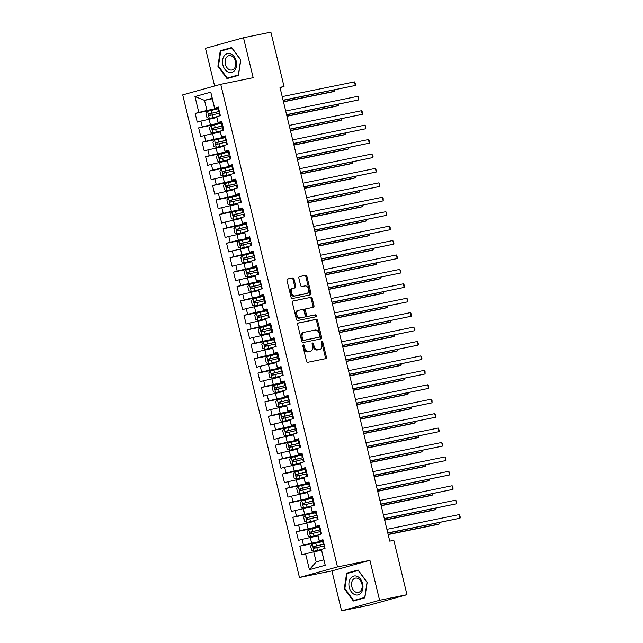 <?xml version="1.0" encoding="UTF-8"?>
<svg xmlns="http://www.w3.org/2000/svg" width="643" height="643" viewBox="0 0 643 643"><rect width="100%" height="100%" fill="white"/><g stroke="black" fill="none" stroke-linecap="round" stroke-linejoin="round"><path stroke-width="0.96" d="M303.311 344.897A1.021 0.707 74.5 0 0 302.853 346.03L306.494 361.077A1.455 1.013 74.5 0 0 307.828 362.29L325.744 358.633A1.455 1.013 74.5 0 0 325.792 358.625A1.455 1.013 74.5 0 0 326.395 357.018L322.754 341.972A1.021 0.707 74.5 0 0 321.363 342.261L321.838 344.206A4.662 3.247 74.5 0 1 319.901 349.35A4.662 3.247 74.5 0 1 319.748 349.382L318.253 349.688A4.662 3.247 74.5 0 1 313.977 345.805L313.503 343.86A1.021 0.707 74.5 0 0 312.112 344.142L312.578 346.095A4.662 3.247 74.5 0 1 310.649 351.239A4.662 3.247 74.5 0 1 310.489 351.271L309.002 351.576A4.662 3.247 74.5 0 1 304.718 347.694L304.252 345.749A1.021 0.707 74.5 0 0 303.311 344.897M294.036 279.158A1.455 1.013 74.5 0 0 292.702 277.945L287.678 278.966A1.455 1.013 74.5 0 0 287.63 278.982A1.455 1.013 74.5 0 0 287.019 280.589L291.062 297.291A1.455 1.013 74.5 0 0 292.404 298.505L310.312 294.856A1.455 1.013 74.5 0 0 310.36 294.84A1.455 1.013 74.5 0 0 310.963 293.232L306.928 276.53A1.455 1.013 74.5 0 0 305.586 275.317L299.517 276.554A1.455 1.013 74.5 0 0 299.469 276.562A1.455 1.013 74.5 0 0 298.866 278.17L300.594 285.323A1.455 1.013 74.5 0 0 301.929 286.537L304.943 285.918A3.898 2.717 74.5 0 1 308.495 289.069A3.898 2.717 74.5 0 1 306.904 293.465A3.898 2.717 74.5 0 1 306.775 293.497L294.984 295.901A3.898 2.717 74.5 0 1 291.424 292.75A3.898 2.717 74.5 0 1 293.023 288.353A3.898 2.717 74.5 0 1 293.152 288.321L295.113 287.927A1.455 1.013 74.5 0 0 295.161 287.911A1.455 1.013 74.5 0 0 295.764 286.304L294.036 279.158L293.007 279.44A1.455 1.013 74.5 0 0 291.673 278.226L287.381 279.102M279.97 87.36L389.754 541.141L393.813 540.313L406.963 594.687L379.595 600.273L369.926 560.318L337.487 566.933L220.726 84.305L253.165 77.69L243.496 37.736L270.872 32.15L284.029 86.532L279.97 87.36M298.328 323.003A1.455 1.013 74.5 0 0 298.28 323.011A1.455 1.013 74.5 0 0 297.677 324.619L301.72 341.329A1.455 1.013 74.5 0 0 303.054 342.534L320.97 338.885A1.455 1.013 74.5 0 0 321.018 338.869A1.455 1.013 74.5 0 0 321.621 337.262L317.578 320.56A1.455 1.013 74.5 0 0 316.235 319.346L298.231 323.027M296.391 319.306L292.348 302.604A1.455 1.013 74.5 0 1 292.951 300.996A1.455 1.013 74.5 0 1 292.999 300.98L310.915 297.331A1.455 1.013 74.5 0 1 312.249 298.545L313.977 305.69A1.455 1.013 74.5 0 1 313.374 307.298A1.455 1.013 74.5 0 1 313.326 307.314L306.06 308.793A1.455 1.013 74.5 0 0 306.012 308.809A1.455 1.013 74.5 0 0 305.409 310.408L306.558 315.158A1.455 1.013 74.5 0 0 307.893 316.364L315.456 314.829A1.021 0.707 74.5 0 1 315.97 316.798A1.021 0.707 74.5 0 0 315.97 316.798L297.725 320.519A1.455 1.013 74.5 0 1 296.391 319.306M337.487 566.933L299.469 577.51L182.708 94.883L220.726 84.305M325.237 565.261L309.42 569.666L305.578 553.8L313.744 551.831L316.187 561.926L323.791 559.812L325.237 565.261L321.396 549.395L325.045 548.383L322.955 539.726L319.306 540.739L317.907 534.976L321.556 533.955L319.458 525.307L315.817 526.32L314.419 520.549L318.068 519.536L315.97 510.88L312.329 511.892L310.931 506.121L314.58 505.109L312.482 496.452L308.833 497.473L307.442 491.702L311.083 490.689L308.994 482.033L305.345 483.046L303.954 477.275L307.595 476.262L305.505 467.606L301.856 468.618L300.458 462.856L304.107 461.835L302.017 453.186L298.368 454.199L296.97 448.428L300.619 447.415L298.529 438.759L294.88 439.772L293.481 434.001L297.13 432.988L295.033 424.332L291.392 425.353L289.993 419.582L293.642 418.569L291.544 409.912L287.895 410.925L286.505 405.154L290.154 404.142L288.056 395.485L284.407 396.498L283.016 390.735L286.657 389.714L284.568 381.066L280.919 382.079L279.52 376.308L283.169 375.295L281.079 366.639L277.43 367.651L276.032 361.88L279.681 360.868L277.591 352.211L273.942 353.232L272.544 347.461L276.193 346.448L274.095 337.792L270.454 338.805L269.055 333.034L272.704 332.021L270.607 323.365L266.958 324.377L265.567 318.615L269.216 317.594L267.118 308.945L263.469 309.958L262.079 304.187L265.72 303.174L263.63 294.518L259.981 295.531L258.582 289.76L262.231 288.747L260.142 280.091L256.493 281.112L255.094 275.341L258.743 274.328L256.653 265.672L253.004 266.684L251.606 260.913L255.255 259.901L253.157 251.244L249.516 252.257L248.118 246.494L251.767 245.473L249.669 236.825L246.028 237.838L244.629 232.067L248.278 231.054L246.181 222.398L242.532 223.41L241.141 217.639L244.782 216.627L242.692 207.97L239.043 208.991L237.653 203.22L241.294 202.207L239.204 193.551L235.555 194.564L234.156 188.793L237.806 187.78L235.716 179.124L232.067 180.136L230.668 174.374L234.317 173.353L232.219 164.704L228.578 165.717L227.18 159.946L230.829 158.934L228.731 150.277L225.09 151.29L223.692 145.519L227.341 144.506L225.243 135.85L221.594 136.871L220.203 131.1L223.844 130.087L221.755 121.431L218.106 122.443L216.715 116.672L220.356 115.66L218.266 107.003L214.561 108.337L212.118 98.242L204.522 100.356L206.958 110.451L218.532 108.088M312.265 544.074L313.993 551.212L311.654 550.368L310.601 546.036L312.265 544.074L323.349 541.382L299.839 546.156L301.929 554.813L305.578 553.8M299.839 546.156L303.48 545.143L302.089 539.373L317.988 535.828M308.777 529.655L310.505 536.792L308.158 535.94L307.113 531.616L308.817 529.599L319.86 526.955L296.351 531.737L298.44 540.393L302.089 539.373M296.351 531.737L299.992 530.724L298.601 524.953L314.499 521.401M316.372 512.519L292.854 517.31L294.952 525.966L298.601 524.953M292.854 517.31L296.503 516.297L295.105 510.526L311.003 506.981M312.876 498.092L289.366 502.89L291.464 511.539L295.105 510.526M289.366 502.89L293.015 501.87L291.617 496.107L307.515 492.554M309.387 483.665L285.878 488.463L287.976 497.119L291.617 496.107M285.878 488.463L289.527 487.45L288.128 481.679L304.026 478.135M305.899 469.245L282.39 474.036L284.479 482.692L288.128 481.679M282.39 474.036L286.039 473.023L284.64 467.252L300.538 463.707M302.411 454.818L278.901 459.616L280.991 468.273L284.64 467.252M278.901 459.616L282.55 458.604L281.152 452.833L297.05 449.28M287.839 443.107L289.567 450.245L287.22 449.401L286.175 445.069L287.879 443.059L298.923 440.415L275.413 445.189L277.503 453.845L281.152 452.833M275.413 445.189L279.054 444.176L277.663 438.405L293.562 434.861M284.351 428.68L286.079 435.825L283.732 434.973L282.687 430.649L284.391 428.632L295.434 425.987L271.917 430.77L274.014 439.418L277.663 438.405M271.917 430.77L275.566 429.749L274.175 423.986L290.065 420.434M291.938 411.544L268.428 416.342L270.526 424.999L274.175 423.986M268.428 416.342L272.077 415.33L270.679 409.559L286.577 406.014M277.374 399.833L279.102 406.971L276.755 406.127L275.71 401.795L277.414 399.785L288.458 397.141L264.94 401.915L267.038 410.572L270.679 409.559M264.94 401.915L268.589 400.902L267.191 395.132L283.089 391.587M273.878 385.414L275.606 392.551L273.267 391.7L272.222 387.375L273.926 385.358L284.97 382.714L261.452 387.496L263.542 396.152L267.191 395.132M261.452 387.496L265.101 386.483L263.702 380.712L279.601 377.16M270.39 370.987L272.118 378.124L269.779 377.28L268.726 372.948L270.39 370.987L281.481 368.294L257.964 373.069L260.053 381.725L263.702 380.712M257.964 373.069L261.613 372.056L260.214 366.285L276.112 362.74M266.901 356.56L268.629 363.705L266.282 362.853L265.238 358.529L266.901 356.56L277.985 353.867L254.475 358.649L256.565 367.298L260.214 366.285M254.475 358.649L258.116 357.629L256.726 351.866L272.624 348.313M274.497 339.424L250.979 344.222L253.077 352.878L256.726 351.866M250.979 344.222L254.628 343.209L253.238 337.438L269.128 333.894M271 325.004L247.491 329.795L249.588 338.451L253.238 337.438M247.491 329.795L251.14 328.782L249.741 323.011L265.639 319.467M267.512 310.577L244.002 315.375L246.1 324.032L249.741 323.011M244.002 315.375L247.651 314.363L246.253 308.592L262.151 305.039M264.024 296.158L240.514 300.948L242.604 309.604L246.253 308.592M240.514 300.948L244.163 299.935L242.765 294.164L258.663 290.62M260.536 281.73L237.026 286.529L239.116 295.177L242.765 294.164M237.026 286.529L240.675 285.508L239.276 279.745L255.175 276.193M257.047 267.303L233.538 272.102L235.627 280.758L239.276 279.745M233.538 272.102L237.179 271.089L235.788 265.318L251.686 261.773M242.475 255.593L244.203 262.73L241.856 261.886L240.812 257.554L242.515 255.544L253.559 252.9L230.049 257.674L232.139 266.331L235.788 265.318M230.049 257.674L233.69 256.661L232.3 250.891L248.19 247.346M238.987 241.173L240.715 248.311L238.368 247.459L237.323 243.134L239.027 241.117L250.071 238.481L226.553 243.255L228.651 251.911L232.3 250.891M226.553 243.255L230.202 242.242L228.804 236.471L244.702 232.919M235.499 226.746L237.227 233.883L234.88 233.039L233.835 228.707L235.539 226.698L246.582 224.053L223.065 228.828L225.163 237.484L228.804 236.471M223.065 228.828L226.714 227.815L225.315 222.044L241.213 218.499M232.01 212.319L233.731 219.464L231.392 218.612L230.347 214.288L232.051 212.27L243.094 209.626L219.576 214.408L221.674 223.057L225.315 222.044M219.576 214.408L223.225 213.388L221.827 207.625L237.725 204.072M228.514 197.899L230.242 205.037L227.903 204.185L226.85 199.86L228.562 197.843L239.606 195.207L216.088 199.981L218.178 208.637L221.827 207.625M216.088 199.981L219.737 198.968L218.339 193.197L234.237 189.653M225.026 183.472L226.754 190.609L224.415 189.765L223.362 185.433L225.026 183.472L236.11 180.779L212.6 185.554L214.69 194.21L218.339 193.197M212.6 185.554L216.241 184.541L214.85 178.77L230.749 175.226M232.621 166.336L209.112 171.134L211.201 179.791L214.85 178.77M209.112 171.134L212.753 170.122L211.362 164.351L227.26 160.798M229.133 151.917L205.615 156.707L207.713 165.364L211.362 164.351M205.615 156.707L209.264 155.694L207.866 149.923L223.764 146.379M225.637 137.489L202.127 142.288L204.225 150.936L207.866 149.923M202.127 142.288L205.776 141.267L204.378 135.504L220.276 131.952M222.148 123.062L198.639 127.861L200.737 136.517L204.378 135.504M198.639 127.861L202.288 126.848L200.889 121.077L216.787 117.532M218.66 108.643L195.15 113.433L197.24 122.09L200.889 121.077M195.15 113.433L198.8 112.421L194.958 96.554L210.783 92.15L214.617 108.016M221.891 121.977L218.057 122.757L216.715 116.672M212.254 98.781L204.522 100.356L194.958 96.554M198.8 112.421L206.958 110.451M225.38 136.404L221.546 137.184L220.203 131.1M209.055 119.108L210.454 124.879L222.02 122.516M202.288 126.848L210.454 124.879M228.868 150.824L225.034 151.611L223.692 145.519M212.544 133.527L213.942 139.298L225.508 136.943M205.776 141.267L213.942 139.298M232.356 165.251L228.522 166.031L227.18 159.946M216.032 147.954L217.43 153.725L228.996 151.362M209.264 155.694L217.43 153.725M235.844 179.678L232.01 180.458L230.668 174.374M219.52 162.382L220.919 168.144L232.485 165.79M212.753 170.122L220.919 168.144M239.333 194.098L235.499 194.877L234.156 188.793M223.017 176.801L224.407 182.572L235.973 180.209M216.241 184.541L224.407 182.572M242.821 208.525L238.987 209.305L237.653 203.22M226.505 191.228L227.895 196.999L239.469 194.636M219.737 198.968L227.895 196.999M246.317 222.944L242.483 223.732L241.141 217.639M229.993 205.647L231.392 211.418L242.958 209.063M223.225 213.388L231.392 211.418M249.805 237.371L245.972 238.151L244.629 232.067M233.481 220.075L234.88 225.846L246.446 223.483M226.714 227.815L234.88 225.846M253.294 251.799L249.46 252.578L248.118 246.494M236.97 234.502L238.368 240.265L249.934 237.91M230.202 242.242L238.368 240.265M256.782 266.218L252.948 266.998L251.606 260.913M240.458 248.921L241.856 254.692L253.422 252.329M233.69 256.661L241.856 254.692M260.27 280.645L256.436 281.425L255.094 275.341M243.954 263.349L245.345 269.12L256.911 266.757M237.179 271.089L245.345 269.12M263.759 295.065L259.925 295.852L258.582 289.76M247.442 277.768L248.833 283.539L260.399 281.184M240.675 285.508L248.833 283.539M267.255 309.492L263.421 310.272L262.079 304.187M250.931 292.195L252.329 297.966L263.895 295.603M244.163 299.935L252.329 297.966M270.743 323.919L266.909 324.699L265.567 318.615M254.419 306.623L255.818 312.385L267.384 310.03M247.651 314.363L255.818 312.385M274.231 338.339L270.398 339.118L269.055 333.034M257.907 321.042L259.306 326.813L270.872 324.45M251.14 328.782L259.306 326.813M277.72 352.766L273.886 353.546L272.544 347.461M261.396 335.469L262.794 341.24L274.36 338.877M254.628 343.209L262.794 341.24M281.208 367.185L277.374 367.973L276.032 361.88M264.892 349.888L266.282 355.659L277.848 353.304M258.116 357.629L266.282 355.659M284.696 381.612L280.862 382.392L279.52 376.308M268.38 364.316L269.771 370.087L281.337 367.724M261.613 372.056L269.771 370.087M288.193 396.04L284.359 396.819L283.016 390.735M271.868 378.743L273.267 384.506L284.833 382.151M265.101 386.483L273.267 384.506M291.681 410.459L287.847 411.239L286.505 405.154M275.357 393.162L276.755 398.933L288.321 396.57M268.589 400.902L276.755 398.933M295.169 424.886L291.335 425.666L289.993 419.582M278.845 407.59L280.244 413.361L291.809 410.998M272.077 415.33L280.244 413.361M298.657 439.306L294.824 440.093L293.481 434.001M282.333 422.009L283.732 427.78L295.298 425.425M275.566 429.749L283.732 427.78M302.146 453.733L298.312 454.513L296.97 448.428M285.822 436.436L287.22 442.207L298.786 439.844M279.054 444.176L287.22 442.207M305.634 468.16L301.8 468.94L300.458 462.856M289.318 450.864L290.708 456.626L302.274 454.271M282.55 458.604L290.708 456.626M309.13 482.58L305.288 483.359L303.954 477.275M292.806 465.283L294.197 471.054L305.771 468.691M286.039 473.023L294.197 471.054M312.619 497.007L308.785 497.786L307.442 491.702M296.294 479.71L297.693 485.481L309.259 483.118M289.527 487.45L297.693 485.481M316.107 511.426L312.273 512.214L310.931 506.121M299.783 494.129L301.181 499.9L312.747 497.545M293.015 501.87L301.181 499.9M319.595 525.853L315.761 526.633L314.419 520.549M303.271 508.557L304.669 514.328L316.235 511.965M296.503 516.297L304.669 514.328M323.083 540.273L319.249 541.06L317.907 534.976M306.759 522.984L308.158 528.747L319.724 526.392M299.992 530.724L308.158 528.747M323.791 559.812L321.396 549.395M310.256 537.403L311.646 543.174L323.212 540.811M303.48 545.143L311.646 543.174M280.043 87.641L284.029 86.532M243.496 37.736L205.487 48.313L214.609 86.009M369.926 560.318L331.917 570.896L341.578 610.85L379.595 600.273M341.578 610.85L368.953 605.264L406.963 594.687M331.917 570.896L299.469 577.51M218.395 107.558L214.561 108.337M313.744 551.831L321.476 550.255M309.42 569.666L316.187 561.926M212.118 98.242L210.783 92.15M346.641 573.186L344.286 588.699L353.377 601.02L364.83 597.837L367.185 582.325L358.095 570.003L346.641 573.186L350.877 572.487M226.987 78.583L238.432 75.4L240.795 59.887L231.697 47.558L220.252 50.749L217.897 66.253L226.987 78.583M302.861 345.387A1.021 0.707 74.5 0 1 303.223 346.038L303.689 347.984A4.662 3.247 74.5 0 0 307.973 351.866L309.002 351.576M309.773 351.472A4.662 3.247 74.5 0 1 309.621 351.52A4.662 3.247 74.5 0 1 309.468 351.56L307.973 351.866M319.024 349.583A4.662 3.247 74.5 0 1 318.872 349.631A4.662 3.247 74.5 0 1 318.719 349.671L317.224 349.977A4.662 3.247 74.5 0 1 312.948 346.095L312.474 344.15A1.021 0.707 74.5 0 0 312.112 343.499M325.012 358.786A1.455 1.013 74.5 0 0 325.366 357.299L321.733 342.261A1.021 0.707 74.5 0 0 321.363 341.61M320.238 339.03A1.455 1.013 74.5 0 0 320.592 337.551L316.549 320.841A1.455 1.013 74.5 0 0 315.215 319.635L298.031 323.14M302.732 339.48A1.021 0.707 74.5 0 0 303.673 340.332L319.394 337.125A1.021 0.707 74.5 0 0 319.852 335.992L319.354 333.942A4.662 3.247 74.5 0 0 315.07 330.06L304.324 332.254A4.662 3.247 74.5 0 0 304.171 332.286A4.662 3.247 74.5 0 0 302.234 337.43L302.732 339.48L301.704 339.769A1.021 0.707 74.5 0 0 302.644 340.621L303.673 340.332M318.43 337.39A1.021 0.707 74.5 0 1 318.365 337.414L302.644 340.621M303.295 332.535A4.662 3.247 74.5 0 0 303.142 332.576A4.662 3.247 74.5 0 0 301.205 337.72L302.234 337.43M301.704 339.769L301.205 337.72M292.702 301.117L310.915 297.331M312.594 307.458A1.455 1.013 74.5 0 0 312.956 305.98L311.22 298.826A1.455 1.013 74.5 0 0 309.886 297.613M305.972 308.817L305.039 309.082A1.455 1.013 74.5 0 0 304.991 309.09A1.455 1.013 74.5 0 0 304.38 310.698L305.529 315.44A1.455 1.013 74.5 0 0 306.872 316.653L315.456 314.829M315.158 316.967A1.021 0.707 74.5 0 0 314.435 315.11M298.529 310.328A3.898 2.717 74.5 0 0 298.4 310.36A3.898 2.717 74.5 0 0 296.801 314.757A3.898 2.717 74.5 0 0 300.361 317.907L304.509 317.055A1.455 1.013 74.5 0 0 304.557 317.047A1.455 1.013 74.5 0 0 305.168 315.44L304.018 310.698A1.455 1.013 74.5 0 0 302.676 309.484L298.529 310.328M298.272 310.4L297.5 310.617A3.898 2.717 74.5 0 0 297.371 310.649A3.898 2.717 74.5 0 0 295.772 315.038A3.898 2.717 74.5 0 0 299.333 318.189L300.361 317.907M303.584 317.32A1.455 1.013 74.5 0 1 303.536 317.329A1.455 1.013 74.5 0 1 303.488 317.345L299.333 318.189M294.381 288.072A1.455 1.013 74.5 0 0 294.743 286.593L293.007 279.44M292.895 288.394L292.123 288.611A3.898 2.717 74.5 0 0 291.994 288.643A3.898 2.717 74.5 0 0 290.403 293.031A3.898 2.717 74.5 0 0 293.955 296.182L294.984 295.901M306.004 293.706A3.898 2.717 74.5 0 1 305.875 293.747A3.898 2.717 74.5 0 1 305.746 293.779L293.955 296.182M309.58 295A1.455 1.013 74.5 0 0 309.942 293.521L305.899 276.811A1.455 1.013 74.5 0 0 304.557 275.598L299.22 276.691M358.288 570.261L350.901 572.318M344.865 588.578L344.286 588.699M231.89 47.823L224.487 50.041M218.475 66.141L217.897 66.253M224.511 49.873L220.252 50.749M313.993 551.212L321.387 549.46M314.057 551.236L321.371 549.532M324.016 544.123L313.864 546.526C313.053 547.354 313.189 547.932 314.29 548.254L324.434 545.851M388.163 534.574L436.886 524.64L439.458 523.924L439.145 522.646M315.745 547.957C314.475 547.675 314.339 547.097 315.327 546.228L324.032 544.195M388.123 534.389L439.458 523.924L439.683 522.542M387.817 533.119L460.002 518.202L387.769 532.934M459.134 514.601L460.292 517.068L460.002 518.202L459.134 514.601L386.901 529.334M310.505 536.792L317.899 535.032M310.569 536.817L317.883 535.113M320.527 529.695L310.376 532.099C309.564 532.934 309.701 533.505 310.794 533.835L320.945 531.431M384.675 520.147L433.398 510.212L435.97 509.497L435.657 508.227M312.257 533.537C310.987 533.248 310.85 532.669 311.839 531.801L320.544 529.768M384.635 519.97L435.97 509.497L436.195 508.115M316.372 512.535L305.329 515.18L303.625 517.189L304.669 521.521L307.073 522.389L314.411 520.613M307.073 522.389L314.395 520.685M317.039 515.276L306.888 517.679C306.068 518.507 306.213 519.086 307.306 519.407L317.457 517.004M381.186 505.728L429.91 495.785L432.474 495.07L432.168 493.8M308.769 519.11C307.499 518.821 307.354 518.25 308.351 517.382L317.055 515.34M381.146 505.543L432.474 495.07L432.707 493.695M384.321 518.7L456.514 503.782L384.281 518.515M455.638 500.174L456.45 501.202L456.514 503.782L455.638 500.174L383.405 514.906M380.833 504.273L453.026 489.355L380.793 504.088M452.15 485.746L452.961 486.775L453.026 489.355L452.15 485.746L379.917 500.487M350.636 578.282A9.653 6.92 -101.5 0 0 351.287 591.769A9.653 6.92 -101.5 0 0 361.245 592.661A9.653 6.92 -101.5 0 0 360.586 579.174A9.653 6.92 -101.5 0 0 350.636 578.282M352.846 579.841A7.306 5.24 -101.5 0 0 352.348 588.313A7.306 5.24 -101.5 0 0 358.32 592.444A7.306 5.24 -101.5 0 0 360.876 590.724A7.306 5.24 -101.5 0 0 361.374 582.253A7.306 5.24 -101.5 0 0 355.402 578.121A7.306 5.24 -101.5 0 0 352.846 579.841M364.846 597.685L353.658 600.498L344.849 588.554L347.132 573.524L358.223 570.437L367.032 582.381L364.75 597.411L353.658 600.498M224.246 55.837A9.653 6.92 -101.5 0 0 224.897 69.323A9.653 6.92 -101.5 0 0 234.848 70.224A9.653 6.92 -101.5 0 0 234.197 56.737A9.653 6.92 -101.5 0 0 224.246 55.837M226.457 57.396A7.306 5.24 -101.5 0 0 225.958 65.875A7.306 5.24 -101.5 0 0 231.93 69.999A7.306 5.24 -101.5 0 0 234.486 68.287A7.306 5.24 -101.5 0 0 234.984 59.807A7.306 5.24 -101.5 0 0 229.012 55.684A7.306 5.24 -101.5 0 0 226.457 57.396M238.457 75.247L227.26 78.06L218.451 66.116L220.742 51.086L231.834 48L240.635 59.944L238.352 74.974L227.26 78.06M312.884 498.108L301.84 500.752L300.136 502.77L301.181 507.094L303.528 507.946L310.923 506.186M303.584 507.962L310.907 506.266M313.543 500.849L303.4 503.252C302.58 504.08 302.724 504.659 303.817 504.988L313.969 502.585M377.698 491.3L426.422 481.366L428.985 480.651L428.68 479.381M305.28 504.683C304.01 504.401 303.866 503.823 304.862 502.955L313.567 500.921M377.65 491.123L428.985 480.651L429.211 479.268M309.396 483.689L298.352 486.325L296.648 488.342L297.693 492.667L300.096 493.543L307.426 491.766M300.096 493.543L307.418 491.839M310.055 486.43L299.911 488.833C299.091 489.661 299.228 490.239 300.329 490.561L310.473 488.158M374.21 476.881L422.933 466.939L425.497 466.223L425.192 464.953M301.784 490.263C300.514 489.974 300.377 489.395 301.366 488.535L310.071 486.494M374.162 476.696L425.497 466.223L425.722 464.841M377.345 489.845L449.537 474.936L377.304 489.669M448.661 471.327L449.473 472.356L449.537 474.936L448.661 471.327L376.428 486.06M373.856 475.426L446.041 460.509L373.816 475.241M445.173 456.9L445.985 457.929L446.041 460.509L445.173 456.9L372.94 471.632M305.907 469.261L294.864 471.906L293.16 473.915L294.205 478.247L296.608 479.115L303.938 477.339M296.608 479.115L303.93 477.411M306.566 472.002L296.423 474.405C295.603 475.233 295.74 475.812 296.841 476.133L306.984 473.73M370.722 462.454L419.437 452.519L422.009 451.804L421.704 450.526M298.296 475.836C297.026 475.555 296.889 474.976 297.878 474.108L306.582 472.075M370.673 462.269L422.009 451.804L422.234 450.421M370.368 460.999L442.553 446.081L370.32 460.822M441.685 442.48L442.842 444.948L442.553 446.081L441.685 442.48L369.452 457.213M302.411 454.834L291.375 457.478L289.663 459.496L290.716 463.82L293.12 464.696L300.45 462.92M293.12 464.696L300.434 462.992M303.078 457.575L292.935 459.978C292.115 460.814 292.252 461.385 293.353 461.714L303.496 459.311M367.225 448.026L415.949 438.092L418.521 437.377L418.207 436.107M294.807 461.417C293.538 461.127 293.401 460.549 294.39 459.681L303.094 457.647M367.185 447.85L418.521 437.377L418.746 435.994M366.88 446.58L439.065 431.662L366.831 446.395M438.196 428.053L439.354 430.521L439.065 431.662L438.196 428.053L365.963 442.786M289.567 450.245L296.962 448.493M289.631 450.269L296.945 448.565M299.59 443.156L289.438 445.559C288.627 446.387 288.763 446.965 289.856 447.287L300.008 444.884M363.737 433.607L412.46 423.665L415.032 422.949L414.719 421.679M291.319 446.989C290.049 446.7 289.913 446.129 290.901 445.261L299.606 443.22M363.697 433.422L415.032 422.949L415.257 421.575M363.391 432.152L435.576 417.235L363.343 431.967M434.7 413.626L435.512 414.655L435.576 417.235L434.7 413.626L362.475 428.367M286.079 435.825L293.473 434.065M286.135 435.841L293.457 434.146M296.101 428.728L285.95 431.131C285.13 431.959 285.275 432.538 286.368 432.868L296.519 430.464M360.249 419.18L408.972 409.245L411.536 408.53L411.231 407.26M287.831 432.562C286.561 432.281 286.416 431.702 287.413 430.834L296.118 428.801M360.209 419.003L411.536 408.53L411.769 407.148M359.895 417.725L432.088 402.815L359.855 417.548M431.212 399.207L432.024 400.235L432.088 402.815L431.212 399.207L358.979 413.939M291.946 411.568L280.903 414.205L279.199 416.222L280.244 420.546L282.647 421.422L289.985 419.646M282.647 421.422L289.969 419.718M292.605 414.309L282.462 416.712C281.642 417.54 281.787 418.119 282.88 418.44L293.031 416.037M356.761 404.76L405.484 394.818L408.048 394.103L407.742 392.833M284.343 418.143C283.073 417.854 282.928 417.275 283.925 416.415L292.629 414.373M356.72 404.576L408.048 394.103L408.273 392.72M356.407 403.306L428.6 388.388L356.367 403.121M427.724 384.779L428.535 385.808L428.6 388.388L427.724 384.779L355.491 399.512M279.102 406.971L286.489 405.219M279.158 406.995L286.481 405.291M289.117 399.882L278.974 402.285C278.154 403.113 278.29 403.691 279.392 404.013L289.535 401.61M353.272 390.333L401.996 380.399L404.56 379.683L404.254 378.406M280.846 403.716C279.576 403.434 279.44 402.856 280.428 401.988L289.133 399.954M353.224 390.148L404.56 379.683L404.785 378.301M352.919 388.878L425.103 373.961L352.878 388.702M424.235 370.36L425.047 371.381L425.103 373.961L424.235 370.36L352.002 385.093M275.606 392.551L283 390.799M275.67 392.576L282.992 390.872M285.629 385.454L275.485 387.858C274.665 388.694 274.802 389.264 275.903 389.594L286.047 387.19M349.784 375.906L398.499 365.971L401.071 365.256L400.766 363.986M277.358 389.296C276.088 389.007 275.951 388.428 276.94 387.56L285.645 385.527M349.736 375.729L401.071 365.256L401.296 363.874M349.43 374.459L421.615 359.541L349.382 374.274M420.747 355.933L421.904 358.4L421.615 359.541L420.747 355.933L348.514 370.665M272.118 378.124L279.512 376.372M272.182 378.148L279.504 376.444M282.14 371.035L271.997 373.438C271.177 374.266 271.314 374.845 272.415 375.166L282.558 372.763M346.296 361.487L395.011 351.544L397.583 350.829L397.27 349.559M273.87 374.869C272.6 374.58 272.463 374.009 273.452 373.141L282.156 371.099M346.247 361.302L397.583 350.829L397.808 349.454M345.942 360.032L418.127 345.114L345.894 359.847M417.259 341.505L418.416 343.981L418.127 345.114L417.259 341.505L345.026 356.246M268.629 363.705L276.024 361.945M268.694 363.721L276.008 362.025M278.652 356.608L268.501 359.011C267.689 359.839 267.826 360.418 268.927 360.747L279.07 358.344M342.799 347.059L391.523 337.125L394.095 336.41L393.781 335.14M270.381 360.45C269.112 360.16 268.975 359.582 269.964 358.714L278.668 356.68M342.759 346.882L394.095 336.41L394.32 335.027M342.454 345.604L414.639 330.695L342.406 345.428M413.762 327.086L414.928 329.554L414.639 330.695L413.762 327.086L341.537 341.819M274.497 339.448L263.453 342.084L261.749 344.101L262.794 348.426L265.197 349.302L272.536 347.525M265.197 349.302L272.519 347.598M275.164 342.189L265.012 344.592C264.193 345.42 264.337 345.998 265.43 346.32L275.582 343.917M339.311 332.64L388.034 322.698L390.598 321.982L390.293 320.712M266.893 346.022C265.623 345.733 265.479 345.154 266.475 344.294L275.18 342.253M339.271 332.455L390.598 321.982L390.831 320.6M338.957 331.185L411.15 316.268L338.917 331M410.274 312.659L411.086 313.688L411.15 316.268L410.274 312.659L338.041 327.391M271.008 325.02L259.965 327.665L258.261 329.674L259.306 334.006L261.709 334.874L269.047 333.098M261.709 334.874L269.031 333.17M271.676 327.761L261.524 330.164C260.704 330.992 260.849 331.571 261.942 331.892L272.093 329.489M335.823 318.213L384.546 308.278L387.11 307.563L386.805 306.285M263.405 331.595C262.135 331.314 261.99 330.735 262.987 329.867L271.692 327.834M335.783 318.028L387.11 307.563L387.335 306.181M335.469 316.758L407.662 301.84L335.429 316.581M406.786 298.239L407.598 299.26L407.662 301.84L406.786 298.239L334.553 312.972M267.52 310.593L256.477 313.237L254.773 315.255L255.818 319.579L258.221 320.455L265.551 318.679M258.221 320.455L265.543 318.751M268.179 313.334L258.036 315.737C257.216 316.573 257.353 317.144 258.454 317.473L268.597 315.07M332.335 303.785L381.058 293.851L383.622 293.136L383.316 291.866M259.917 317.176C258.639 316.886 258.502 316.308 259.491 315.44L268.195 313.406M332.286 303.609L383.622 293.136L383.847 291.753M331.981 302.339L404.174 287.421L331.941 302.154M403.298 283.812L404.109 284.841L404.174 287.421L403.298 283.812L331.065 298.545M264.032 296.174L252.988 298.818L251.284 300.828L252.329 305.16L254.732 306.028L262.063 304.252M254.732 306.028L262.055 304.324M264.691 298.915L254.548 301.318C253.728 302.146 253.864 302.724 254.966 303.046L265.109 300.643M328.846 289.366L377.562 279.424L380.134 278.708L379.828 277.438M256.42 302.749C255.15 302.459 255.014 301.889 256.002 301.02L264.707 298.979M328.798 289.181L380.134 278.708L380.359 277.334M328.493 287.911L400.677 272.994L328.444 287.726M399.809 269.385L400.967 271.86L400.677 272.994L399.809 269.385L327.576 284.126M260.544 281.747L249.5 284.391L247.788 286.408L248.841 290.732L251.18 291.584L258.574 289.824M251.244 291.601L258.566 289.905M261.203 284.487L251.059 286.891C250.24 287.718 250.376 288.297 251.477 288.627L261.621 286.223M325.358 274.939L374.073 265.004L376.645 264.289L376.34 263.019M252.932 288.329C251.662 288.04 251.526 287.461 252.514 286.593L261.219 284.56M325.31 274.762L376.645 264.289L376.87 262.907M325.004 273.484L397.189 258.574L324.956 273.307M396.321 254.966L397.478 257.433L397.189 258.574L396.321 254.966L324.088 269.698M257.047 267.327L246.012 269.964L244.3 271.981L245.353 276.305L247.756 277.181L255.086 275.405M247.756 277.181L255.07 275.477M257.714 270.068L247.563 272.471C246.751 273.299 246.888 273.878 247.989 274.199L258.132 271.796M321.862 260.519L370.585 250.577L373.157 249.862L372.844 248.592M249.444 273.902C248.174 273.613 248.037 273.034 249.026 272.174L257.73 270.132M321.821 260.335L373.157 249.862L373.382 248.479M321.516 259.065L393.701 244.147L321.468 258.88M392.825 240.538L393.99 243.014L393.701 244.147L392.825 240.538L320.6 255.271M244.203 262.73L251.598 260.978M244.26 262.754L251.582 261.05M254.226 255.641L244.075 258.044C243.255 258.872 243.4 259.45 244.493 259.772L254.644 257.369M318.373 246.092L367.097 236.158L369.669 235.442L369.355 234.165M245.956 259.475C244.686 259.193 244.541 258.615 245.538 257.747L254.242 255.713M318.333 245.907L369.669 235.442L369.894 234.06M318.02 244.637L390.213 229.72L317.98 244.461M389.336 226.119L390.148 227.148L390.213 229.72L389.336 226.119L317.103 240.852M240.715 248.311L248.11 246.558M240.771 248.335L248.094 246.631M250.738 241.213L240.586 243.617C239.767 244.453 239.911 245.023 241.004 245.353L251.156 242.95M314.885 231.665L363.608 221.731L366.172 221.015L365.867 219.745M242.467 245.055C241.197 244.766 241.053 244.187 242.049 243.319L250.754 241.286M314.845 231.488L366.172 221.015L366.406 219.633M314.531 230.218L386.724 215.301L314.491 230.033M385.848 211.692L386.66 212.72L386.724 215.301L385.848 211.692L313.615 226.424M237.227 233.883L244.621 232.131M237.283 233.907L244.605 232.203M247.242 226.794L237.098 229.197C236.278 230.025 236.423 230.604 237.516 230.925L247.668 228.522M311.397 217.246L360.12 207.303L362.684 206.588L362.379 205.318M238.979 230.628C237.709 230.339 237.564 229.768 238.553 228.9L247.258 226.858M311.349 217.061L362.684 206.588L362.909 205.213M311.043 215.791L383.236 200.873L311.003 215.606M382.36 197.264L383.172 198.293L383.236 200.873L382.36 197.264L310.127 212.005M233.731 219.464L241.125 217.704M233.795 219.48L241.117 217.784M243.753 212.367L233.61 214.77C232.79 215.598 232.927 216.177 234.028 216.506L244.171 214.103M307.909 202.818L356.624 192.884L359.196 192.169L358.89 190.899M235.483 216.209C234.213 215.919 234.076 215.341 235.065 214.473L243.769 212.439M307.86 202.641L359.196 192.169L359.421 190.786M230.242 205.037L237.637 203.284M230.307 205.061L237.629 203.357M240.265 197.948L230.122 200.351C229.302 201.179 229.438 201.757 230.54 202.079L240.683 199.676M304.42 188.399L353.136 178.457L355.708 177.741L355.402 176.471M231.994 201.781C230.724 201.492 230.588 200.913 231.576 200.053L240.281 198.012M304.372 188.214L355.708 177.741L355.933 176.359M226.754 190.609L234.148 188.857M226.818 190.633L234.132 188.929M236.777 183.52L226.625 185.923C225.814 186.751 225.95 187.33 227.051 187.652L237.195 185.248M300.924 173.972L349.647 164.037L352.219 163.322L351.906 162.044M228.506 187.354C227.236 187.073 227.1 186.494 228.088 185.626L236.793 183.593M300.884 173.787L352.219 163.322L352.444 161.94M232.621 166.36L221.578 168.996L219.874 171.014L220.919 175.338L223.33 176.214L230.66 174.438M223.33 176.214L230.644 174.51M233.288 169.093L223.137 171.496C222.325 172.332 222.462 172.903 223.555 173.232L233.706 170.829M297.436 159.544L346.159 149.61L348.731 148.895L348.418 147.625M225.018 172.935C223.748 172.645 223.611 172.067 224.6 171.199L233.305 169.165M297.396 159.368L348.731 148.895L348.956 147.512M229.133 151.933L218.09 154.577L216.386 156.587L217.43 160.919L219.834 161.787L227.172 160.011M219.834 161.787L227.156 160.083M229.8 154.674L219.649 157.077C218.829 157.905 218.974 158.483 220.067 158.805L230.218 156.402M293.947 145.125L342.671 135.183L345.235 134.467L344.929 133.197M221.53 158.508C220.26 158.218 220.115 157.648 221.112 156.779L229.816 154.738M293.907 144.94L345.235 134.467L345.468 133.093M225.645 137.506L214.601 140.15L212.897 142.167L213.942 146.491L216.289 147.343L223.684 145.583M216.345 147.36L223.668 145.664M226.304 140.246L216.161 142.65C215.341 143.477 215.485 144.056 216.578 144.386L226.73 141.982M290.459 130.698L339.183 120.763L341.746 120.048L341.441 118.778M218.041 144.088C216.771 143.799 216.627 143.22 217.623 142.352L226.328 140.319M290.411 130.521L341.746 120.048L341.972 118.666M222.156 123.086L211.113 125.723L209.409 127.74L210.454 132.064L212.857 132.94L220.187 131.164M212.857 132.94L220.179 131.236M222.816 125.827L212.672 128.23C211.852 129.058 211.989 129.637 213.09 129.958L223.234 127.555M286.971 116.279L335.694 106.336L338.258 105.621L337.953 104.351M214.545 129.661C213.275 129.372 213.138 128.793 214.127 127.933L222.832 125.891M286.923 116.094L338.258 105.621L338.483 104.238M307.555 201.363L379.74 186.454L307.515 201.187M378.872 182.845L379.683 183.874L379.74 186.454L378.872 182.845L306.639 197.578M304.067 186.944L376.251 172.027L304.018 186.759M375.383 168.418L376.541 170.893L376.251 172.027L375.383 168.418L303.15 183.151M300.578 172.517L372.763 157.599L300.53 172.34M371.895 153.998L373.053 156.466L372.763 157.599L371.895 153.998L299.662 168.731M297.09 158.098L369.275 143.18L297.042 157.913M368.399 139.571L369.211 140.6L369.275 143.18L368.399 139.571L296.166 154.304M293.594 143.67L365.787 128.753L293.554 143.485M364.911 125.144L365.722 126.173L365.787 128.753L364.911 125.144L292.678 139.885M290.106 129.243L362.298 114.333L290.065 129.066M361.422 110.725L362.234 111.753L362.298 114.333L361.422 110.725L289.189 125.457M286.617 114.824L358.802 99.906L286.577 114.639M357.934 96.297L358.746 97.326L358.802 99.906L357.934 96.297L285.701 111.03M218.668 108.659L207.625 111.303L205.921 113.313L206.966 117.645L209.369 118.513L216.699 116.737M209.369 118.513L216.691 116.809M219.327 111.4L209.184 113.803C208.364 114.631 208.501 115.21 209.602 115.531L219.745 113.128M283.483 101.851L332.198 91.917L334.77 91.202L334.464 89.924M211.057 115.234C209.787 114.952 209.65 114.374 210.639 113.506L219.343 111.472M283.434 101.666L334.77 91.202L334.995 89.819M283.129 100.396L355.314 85.479L283.081 100.22M354.446 81.878L355.603 84.346L355.314 85.479L354.446 81.878L282.213 96.611M303.689 347.984L304.718 347.694M309.468 351.56L310.489 351.271M312.474 344.15L313.503 343.86M312.948 346.095L313.977 345.805M317.224 349.977L318.253 349.688M318.719 349.671L319.748 349.382M321.733 342.261L322.754 341.972M325.366 357.299L326.395 357.018M303.223 346.038L304.252 345.749M315.215 319.635L316.235 319.346M316.549 320.841L317.578 320.56M320.592 337.551L321.621 337.262M311.22 298.826L312.249 298.545M312.956 305.98L313.977 305.69M304.38 310.698L305.409 310.408M305.529 315.44L306.558 315.158M306.872 316.653L307.893 316.364M303.488 317.345L304.509 317.055M294.743 286.593L295.764 286.304M305.746 293.779L306.775 293.497M304.557 275.598L305.586 275.317M305.899 276.811L306.928 276.53M309.942 293.521L310.963 293.232M291.673 278.226L292.702 277.945M323.726 546.02L324.345 548.575M322.641 541.551L323.308 544.291M316.83 547.627L317.489 550.368M315.745 543.158L316.412 545.899M315.327 546.228L313.864 546.526M320.238 531.592L320.857 534.156M319.153 527.123L319.82 529.864M313.342 533.208L314.001 535.949M312.257 528.731L312.924 531.472M311.839 531.801L310.376 532.099M305.288 515.228L307.016 522.365M316.75 517.173L317.369 519.729M315.665 512.696L316.324 515.437M309.854 518.78L310.513 521.521M308.769 514.312L309.428 517.052M308.351 517.382L306.888 517.679M301.8 500.801L303.528 507.946M313.254 502.746L313.872 505.302M312.176 498.277L312.836 501.018M306.357 504.361L307.024 507.102M305.28 499.884L305.939 502.625M304.862 502.955L303.4 503.252M298.312 486.381L300.032 493.519M309.765 488.318L310.384 490.882M308.688 483.849L309.347 486.59M302.869 489.934L303.536 492.675M301.792 485.465L302.451 488.206M301.366 488.535L299.911 488.833M294.815 471.954L296.544 479.091M306.277 473.899L306.896 476.455M305.192 469.43L305.859 472.171M299.381 475.507L300.048 478.247M298.296 471.038L298.963 473.778M297.878 474.108L296.423 474.405M291.327 457.535L293.055 464.672M302.789 459.472L303.408 462.036M301.704 455.003L302.371 457.744M295.893 461.087L296.552 463.828M294.807 456.61L295.475 459.351M294.39 459.681L292.935 459.978M299.3 445.052L299.919 447.608M298.215 440.576L298.882 443.316M292.404 446.66L293.063 449.401M291.319 442.191L291.986 444.932M290.901 445.261L289.438 445.559M295.812 430.625L296.431 433.181M294.727 426.156L295.386 428.897M288.916 432.241L289.575 434.981M287.831 427.764L288.49 430.505M287.413 430.834L285.95 431.131M280.862 414.261L282.59 421.398M292.316 416.206L292.935 418.762M291.239 411.729L291.898 414.47M285.42 417.813L286.087 420.554M284.343 413.345L285.002 416.085M283.925 416.415L282.462 416.712M288.828 401.779L289.446 404.334M287.751 397.31L288.41 400.05M281.931 403.386L282.599 406.127M280.854 398.917L281.513 401.658M280.428 401.988L278.974 402.285M285.339 387.351L285.958 389.915M284.262 382.882L284.921 385.623M278.443 388.967L279.11 391.708M277.366 384.49L278.025 387.231M276.94 387.56L275.485 387.858M281.851 372.932L282.47 375.488M280.766 368.455L281.433 371.196M274.955 374.539L275.614 377.28M273.87 370.071L274.537 372.811M273.452 373.141L271.997 373.438M278.363 358.505L278.982 361.061M277.278 354.036L277.945 356.777M271.467 360.12L272.126 362.861M270.381 355.643L271.049 358.384M269.964 358.714L268.501 359.011M263.413 342.14L265.141 349.278M274.874 344.085L275.493 346.641M273.789 339.608L274.457 342.349M267.978 345.693L268.637 348.434M266.893 341.224L267.56 343.965M266.475 344.294L265.012 344.592M259.925 327.713L261.653 334.85M271.378 329.658L271.997 332.214M270.301 325.189L270.96 327.93M264.482 331.266L265.149 334.006M263.405 326.797L264.064 329.537M262.987 329.867L261.524 330.164M256.436 313.294L258.164 320.431M267.89 315.231L268.509 317.795M266.813 310.762L267.472 313.503M260.994 316.846L261.661 319.587M259.917 312.369L260.576 315.11M259.491 315.44L258.036 315.737M252.948 298.866L254.668 306.004M264.402 300.811L265.02 303.367M263.325 296.335L263.984 299.075M257.505 302.419L258.173 305.16M256.428 297.95L257.087 300.691M256.002 301.02L254.548 301.318M249.452 284.439L251.18 291.584M260.913 286.384L261.532 288.94M259.828 281.915L260.495 284.656M254.017 288L254.676 290.74M252.932 283.523L253.599 286.264M252.514 286.593L251.059 286.891M245.964 270.02L247.692 277.157M257.425 271.965L258.044 274.521M256.34 267.488L257.007 270.229M250.529 273.572L251.188 276.313M249.444 269.104L250.111 271.844M249.026 272.174L247.563 272.471M253.937 257.538L254.556 260.094M252.852 253.069L253.519 255.81M247.041 259.145L247.7 261.886M245.956 254.676L246.623 257.417M245.538 257.747L244.075 258.044M250.448 243.11L251.067 245.674M249.363 238.641L250.023 241.382M243.544 244.726L244.211 247.467M242.467 240.249L243.126 242.99M242.049 243.319L240.586 243.617M246.952 228.691L247.571 231.247M245.875 224.214L246.534 226.955M240.056 230.298L240.723 233.039M238.979 225.83L239.638 228.57M238.553 228.9L237.098 229.197M243.464 214.264L244.083 216.82M242.387 209.795L243.046 212.536M236.568 215.879L237.235 218.62M235.491 211.402L236.15 214.143M235.065 214.473L233.61 214.77M239.976 199.844L240.595 202.4M238.891 195.368L239.558 198.108M233.079 201.452L233.747 204.193M231.994 196.983L232.662 199.724M231.576 200.053L230.122 200.351M236.487 185.417L237.106 187.973M235.402 180.948L236.069 183.689M229.591 187.025L230.25 189.765M228.506 182.556L229.173 185.297M228.088 185.626L226.625 185.923M221.538 169.053L223.266 176.19M232.999 170.99L233.618 173.554M231.914 166.521L232.581 169.262M226.103 172.605L226.762 175.346M225.018 168.128L225.685 170.869M224.6 171.199L223.137 171.496M218.049 154.625L219.777 161.763M229.511 156.571L230.13 159.126M228.426 152.094L229.085 154.834M222.615 158.178L223.274 160.919M221.53 153.709L222.189 156.45M221.112 156.779L219.649 157.077M214.561 140.198L216.289 147.343M226.014 142.143L226.633 144.699M224.937 137.674L225.597 140.415M219.118 143.759L219.785 146.5M218.041 139.282L218.7 142.023M217.623 142.352L216.161 142.65M211.073 125.779L212.801 132.916M222.526 127.724L223.145 130.28M221.449 123.247L222.108 125.988M215.63 129.331L216.297 132.072M214.553 124.863L215.212 127.603M214.127 127.933L212.672 128.23M207.576 111.352L209.305 118.489M219.038 113.297L219.657 115.853M217.953 108.828L218.62 111.569M212.142 114.904L212.809 117.645M211.057 110.435L211.724 113.176M210.639 113.506L209.184 113.803M309.621 351.52L310.649 351.239M318.872 349.631L319.901 349.35M303.142 332.576L304.171 332.286M304.991 309.09L306.012 308.809M297.371 310.649L298.4 310.36M303.536 317.329L304.557 317.047M291.994 288.643L293.023 288.353M305.875 293.747L306.904 293.465"/></g></svg>
